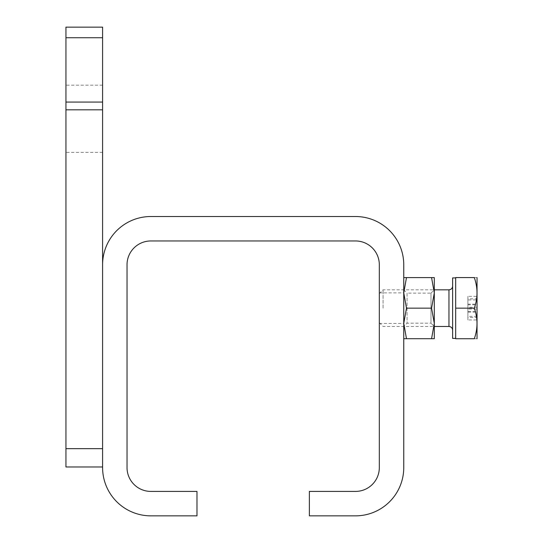 <?xml version="1.0" encoding="UTF-8"?>
<svg xmlns="http://www.w3.org/2000/svg" width="543" height="543" viewBox="0 0 543 543"><rect width="100%" height="100%" fill="white"/><g stroke="black" fill="none" stroke-linecap="round" stroke-linejoin="round"><path stroke-width="0.41" stroke-dasharray="2.71 2.04" d="M65.941 118.781L65.941 152.379L65.941 118.781M102.593 118.781L102.593 152.379L102.593 118.781M102.593 466.98L102.593 448.654L102.593 466.98L65.941 466.98L65.941 109.815L102.593 109.815L102.593 448.654L65.941 448.654M102.593 102.07L65.941 102.07L65.941 27.15L102.593 27.15L102.593 109.815M65.941 102.07L65.941 109.815M403.754 308.152L403.754 323.424L403.754 308.152M379.319 308.152L379.319 323.424L379.319 308.152M150.852 240.956L355.495 240.956A23.824 23.824 0 0 1 379.319 264.78L379.319 467.591A23.824 23.824 0 0 1 355.495 491.415L309.374 491.415L309.374 515.85L355.495 515.85A48.259 48.259 0 0 0 403.754 467.591L403.754 264.78A48.259 48.259 0 0 0 355.495 216.521L150.852 216.521A48.259 48.259 0 0 0 102.593 264.78L102.593 467.591A48.259 48.259 0 0 0 150.852 515.85L196.973 515.85L196.973 491.415L150.852 491.415A23.824 23.824 0 0 1 127.028 467.591L127.028 264.78A23.824 23.824 0 0 1 150.852 240.956M430.993 293.132L434.298 289.826L434.298 326.479L430.993 323.173L430.993 293.132L430.993 323.173L407.06 323.173L407.06 293.132L430.993 293.132M403.754 289.826L407.06 293.132L407.06 323.173L403.754 326.479L403.754 289.826L403.754 326.479M434.298 323.424L431.57 308.152L434.298 292.881L434.298 323.424L431.57 338.696L434.298 338.696L434.298 277.609L403.754 277.609L403.754 292.881L406.483 277.609M434.298 292.881L431.57 277.609M431.57 338.696L406.483 338.696L403.754 323.424L406.483 308.152L431.57 308.152M403.754 338.696L403.754 323.424L403.754 338.696L406.483 338.696M406.483 308.152L403.754 292.881L403.754 323.424L403.754 277.609M452.624 327.198L452.624 289.107L452.624 327.198M383.066 308.152L383.066 289.826L383.066 308.152M452.624 277.914L452.624 338.391M455.679 308.152L455.679 338.73L474.31 338.73C477.894 338.73 477.894 338.73 474.31 338.723C477.894 328.508 477.894 318.32 474.31 308.152L455.679 308.152L455.679 277.575L474.31 277.575C477.894 287.742 477.894 297.937 474.31 308.152M477.059 277.609L477.059 338.696M474.31 277.582C477.894 277.575 477.894 277.575 474.31 277.582M477.059 316.379L477.059 296.349L477.059 319.956L477.059 311.492L477.059 316.379L467.896 316.379L467.896 311.492L477.059 311.492M477.059 307.257L467.896 307.257L467.896 312.144L477.059 312.144M467.896 312.144L467.896 316.379M467.896 311.492L467.896 319.956L477.059 319.956M467.896 319.956L467.896 317.512L477.059 317.512M467.896 317.512L467.896 309.048L477.059 309.048M467.896 309.048L467.896 304.161L477.059 304.161M467.896 304.161L467.896 299.926L477.059 299.926M467.896 299.926L467.896 304.813L477.059 304.813M467.896 304.813L467.896 296.349L477.059 296.349M467.896 296.349L467.896 298.793L477.059 298.793M467.896 298.793L467.896 307.257M65.941 37.732L102.593 37.732M448.959 289.826L448.959 326.479M102.593 152.379L65.941 152.379M102.593 85.183L65.941 85.183M379.319 323.424L403.754 323.424M379.319 292.881L403.754 292.881M379.319 293.573L383.066 289.826L434.298 289.826M379.319 322.732L383.066 326.479L434.298 326.479"/><path stroke-width="0.81" d="M65.941 448.654L102.593 448.654L102.593 27.15L65.941 27.15L65.941 466.98L102.593 466.98M355.495 240.956L150.852 240.956A23.824 23.824 0 0 0 127.028 264.78L127.028 467.591A23.824 23.824 0 0 0 150.852 491.415L196.973 491.415L196.973 515.85L150.852 515.85A48.259 48.259 0 0 1 102.593 467.591L102.593 264.78A48.259 48.259 0 0 1 150.852 216.521L355.495 216.521A48.259 48.259 0 0 1 403.754 264.78L403.754 467.591A48.259 48.259 0 0 1 355.495 515.85L309.374 515.85L309.374 491.415L355.495 491.415A23.824 23.824 0 0 0 379.319 467.591L379.319 264.78A23.824 23.824 0 0 0 355.495 240.956M434.298 292.881L431.57 308.152L434.298 323.424L434.298 292.881L431.57 277.609L434.298 277.609L434.298 292.881L434.298 289.826L448.959 289.826L448.959 326.479L434.298 326.479L434.298 323.424L434.298 338.696L403.754 338.696M434.298 323.424L431.57 338.696M431.57 308.152L406.483 308.152L403.754 323.424L406.483 338.696M431.57 277.609L406.483 277.609L403.754 292.881L406.483 308.152M403.754 277.609L406.483 277.609M455.679 338.391L452.624 338.391L452.624 277.914L455.679 277.914M477.039 338.723L477.039 277.582M474.31 277.582C477.894 277.575 477.894 277.575 474.31 277.582C477.894 287.797 477.894 297.985 474.31 308.152L455.679 308.152L455.679 277.575L474.31 277.575M474.31 308.152C477.894 318.368 477.894 328.563 474.31 338.723C477.894 338.73 477.894 338.73 474.31 338.723L455.679 338.73L455.679 308.152M102.593 109.815L65.941 109.815M65.941 37.732L102.593 37.732M65.941 102.07L102.593 102.07M448.959 289.826C451.179 289.602 452.4 288.381 452.624 286.161M448.959 326.479C451.179 326.703 452.4 327.924 452.624 330.144"/></g></svg>
